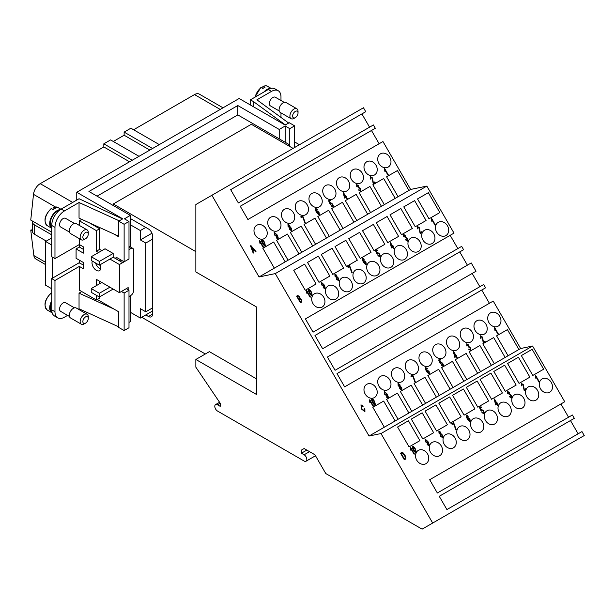 <?xml version="1.0" encoding="UTF-8"?>
<svg xmlns="http://www.w3.org/2000/svg" width="615" height="615" viewBox="0 0 615 615"><rect width="100%" height="100%" fill="white"/><g stroke="black" fill="none" stroke-linecap="round" stroke-linejoin="round"><path stroke-width="0.92" d="M32.434 229.756L30.75 230.079L33.856 255.556A9.571 5.527 120 0 0 35.785 258.946L45.633 264.635M139.013 156.318L110.592 139.912L103.827 143.818L103.827 146.947L40.213 183.67A9.571 5.527 120 0 0 33.502 194.34L30.75 220.078L51.729 232.186M159.316 144.602L130.895 128.197L124.13 132.102L124.13 135.223L113.298 141.473M223.03 107.817L199.298 94.118A9.571 5.527 120 0 0 194.509 94.587L133.601 129.757M51.729 288.758L45.633 285.237L45.633 241.487L51.729 237.967M76.76 200.075L76.76 192.264L239.158 98.5L285.168 125.068L288.666 123.046L285.06 125.006M295.392 147.07L294.647 146.631M294.647 141.942L299.451 144.725M280.978 117.419L280.978 112.868M280.978 100.491L280.978 96.863A13.399 7.734 120 0 0 278.203 90.728A13.399 7.734 120 0 0 271.499 91.389L256.909 99.815L288.666 123.046L289.227 122.723L294.647 125.852L289.773 128.658L289.773 146.478M279.218 110.969L270.369 105.857A4.974 2.875 -60 0 1 269.608 101.875A4.974 2.875 -60 0 1 272.852 97.485A4.974 2.875 -60 0 1 275.343 97.239L284.199 102.351M298.029 112.96L298.029 111.392A5.743 3.313 120 0 0 296.837 108.763L286.013 102.513A5.743 3.313 120 0 0 283.138 102.797A5.743 3.313 120 0 0 279.387 107.863A5.743 3.313 120 0 0 280.271 112.46L291.095 118.71A5.743 3.313 120 0 0 293.97 118.426L295.323 117.642A3.828 2.206 120 0 0 298.029 112.96A3.828 2.206 120 0 0 295.323 111.392A3.828 2.206 120 0 0 292.617 116.081A3.828 2.206 120 0 0 295.323 117.642L293.97 118.426M296.837 108.763A5.743 3.313 120 0 0 293.97 109.047A5.743 3.313 120 0 0 290.219 114.113A5.743 3.313 120 0 0 291.095 118.71M285.06 124.691L253.641 101.706L253.641 106.864M250.39 104.988L250.39 99.83L253.641 101.706M250.39 99.83L268.255 89.521A13.399 7.734 -60 0 1 274.951 88.852L278.203 90.728M268.586 89.329A10.14 5.858 120 0 0 267.171 89.99A10.14 5.858 120 0 0 265.788 90.943M270.562 88.514A10.524 6.081 120 0 0 266.902 89.521A10.524 6.081 120 0 0 263.797 92.089M263.036 86.277C265.503 85.646 267.01 85.669 267.563 86.338A10.524 6.081 120 0 0 263.381 86.331L265.004 87.269A10.524 6.081 120 0 0 263.927 87.799A10.524 6.081 120 0 0 262.843 88.514L262.843 86.646L263.381 86.331L262.843 86.646M262.843 88.514L261.214 87.576L260.675 87.899M118.718 236.214L79.043 218.133L79.043 202.512L119.279 220.846L122.124 219.201M122.124 218.763L79.066 198.745L61.2 209.062A13.399 7.734 120 0 0 51.729 225.467L51.729 256.724L54.973 258.592L54.973 227.342A13.399 7.734 -60 0 1 64.444 210.937L79.043 202.512M76.76 192.264L122.777 218.825L118.718 221.169L118.718 236.798L113.929 234.031M32.434 221.877L32.434 231.248A7.657 4.42 0 0 0 34.678 234.377L34.678 224.998A7.657 4.42 180 0 1 32.434 221.877A7.657 4.42 180 0 1 32.549 221.116M34.678 224.998L51.729 234.845M46.31 241.095L34.678 234.377M128.158 259.469L122.639 262.674L113.168 257.193L99.361 265.173L91.243 260.483L91.243 256.739L99.361 261.421L99.361 265.173M128.158 289.757L128.158 287.582L119.395 292.663L109.916 287.174L99.361 293.27L99.361 297.022L91.243 292.333L91.243 288.581L99.361 293.27M96.386 295.3L96.386 300.005L99.63 298.129L99.63 296.868M99.63 283.738L99.63 281.255M83.394 265.004L79.066 262.813L51.729 278.595L51.729 309.852A13.399 7.734 120 0 0 54.504 315.987L57.749 317.863A13.399 7.734 -60 0 1 54.973 311.728L54.973 280.471L79.335 266.41L83.394 268.755L83.394 262.505L76.083 258.285L76.083 248.906L83.394 253.126L83.394 246.876L79.335 244.532L79.335 238.658M83.394 249.375L79.335 247.03L76.083 248.906M101.813 250.636L99.63 249.375L99.63 228.749L89.529 222.914M91.243 256.739L105.05 248.768L113.168 253.457L113.168 257.193M95.563 262.982A6.204 3.582 -120 0 0 100.652 268.955M100.091 264.75A6.204 3.582 60 0 1 100.768 267.848A6.204 3.582 60 0 1 99.484 270.685A6.204 3.582 60 0 1 94.71 269.024A6.204 3.582 60 0 1 92.004 262.782A6.204 3.582 60 0 1 92.304 261.098M113.168 253.457L99.361 261.421M109.916 259.061L119.395 264.535L119.395 292.663M113.152 289.058L99.361 297.022M91.243 288.581L101.798 282.493L109.916 287.174M122.639 262.659L119.395 264.535M99.63 249.375L96.386 251.251L98.561 252.511M101.783 282.5L96.386 279.379L96.386 285.614M120.894 259.93L119.402 260.791M128.996 296.492L130.864 295.415A3.828 2.206 120 0 0 133.57 290.726L133.57 250.097A3.828 2.206 120 0 0 132.779 248.345A3.828 2.206 120 0 0 130.864 248.529L128.996 249.613M128.996 246.3A3.828 2.206 -60 0 1 129.534 246.469L132.779 248.345M130.349 295.707L130.349 321.653L128.996 322.429M130.349 246.938L130.349 224.767L140.366 230.548L145.778 227.419L130.349 218.517M116.004 258.83L116.004 257.108L124.13 261.798L128.996 258.984L128.996 221.485L124.399 218.825L130.349 215.388L130.349 224.767M79.335 225.398L79.335 220.777L96.386 230.625L96.386 251.251M96.386 300.005L79.335 290.165L79.335 266.41M78.313 309.191L79.043 308.768L79.043 293.147L81.772 291.572M67.589 315.38L64.444 317.194A13.399 7.734 -60 0 1 57.749 317.863M69.457 316.456L60.608 311.351A4.974 2.875 -60 0 1 59.84 307.362A4.974 2.875 -60 0 1 63.091 302.972A4.974 2.875 -60 0 1 65.582 302.726L74.438 307.838M88.268 318.447L88.268 316.886A5.743 3.313 120 0 0 87.076 314.257L76.252 308.007A5.743 3.313 120 0 0 73.377 308.292A5.743 3.313 120 0 0 69.626 313.35A5.743 3.313 120 0 0 70.51 317.947L81.334 324.197A5.743 3.313 120 0 0 84.209 323.913L85.562 323.136A3.828 2.206 120 0 0 88.268 318.447A3.828 2.206 120 0 0 85.562 316.886A3.828 2.206 120 0 0 82.856 321.568A3.828 2.206 120 0 0 85.562 323.136L84.209 323.913M87.076 314.257A5.743 3.313 120 0 0 84.209 314.542A5.743 3.313 120 0 0 80.457 319.6A5.743 3.313 120 0 0 81.334 324.197M79.043 293.147L113.929 309.045L118.718 311.805L118.718 327.434L124.13 330.555L124.13 293.055L121.424 291.487M79.043 308.768L118.718 326.849M97.331 299.459L113.929 309.045M99.63 228.749L96.386 230.625M79.335 220.777L81.764 219.378M79.335 244.532L54.973 258.592M51.729 227.704A10.14 5.858 -60 0 1 50.976 219.432A10.14 5.858 -60 0 1 57.41 211.091A10.14 5.858 -60 0 1 59.455 210.253M51.729 228.242A10.524 6.081 -60 0 1 50.307 219.763A10.524 6.081 -60 0 1 57.141 210.622A10.524 6.081 -60 0 1 60.324 209.607M53.082 209.623L53.082 207.755L53.62 207.432L55.242 208.37A10.524 6.081 120 0 0 54.158 208.9A10.524 6.081 120 0 0 53.082 209.623L51.452 208.685L50.914 209M53.082 207.755L53.62 207.432A10.524 6.081 -60 0 1 57.802 207.447L60.9 209.238M69.457 232.078L60.608 226.966A4.974 2.875 -60 0 1 59.84 222.976A4.974 2.875 -60 0 1 63.091 218.594A4.974 2.875 -60 0 1 65.582 218.348L74.438 223.46M85.562 238.751L84.209 239.535A5.743 3.313 -60 0 1 81.334 239.819L70.51 233.562A5.743 3.313 -60 0 1 69.626 228.964A5.743 3.313 -60 0 1 73.377 223.906A5.743 3.313 -60 0 1 76.252 223.622L87.076 229.872A5.743 3.313 -60 0 1 88.268 232.501L88.268 234.061A3.828 2.206 -60 0 1 85.562 238.751L85.562 238.751A3.828 2.206 -60 0 1 82.856 237.19A3.828 2.206 -60 0 1 85.562 232.501A3.828 2.206 -60 0 1 88.268 234.061M81.334 239.819A5.743 3.313 -60 0 1 80.457 235.214A5.743 3.313 -60 0 1 84.209 230.156A5.743 3.313 -60 0 1 87.076 229.872M51.729 301.988A10.14 5.858 120 0 0 52.006 312.32M51.729 300.827A10.524 6.081 120 0 0 51.875 312.72A10.524 6.081 120 0 0 52.16 312.866M51.729 293.224L50.914 293.386M51.729 278.595L54.973 280.471M126.283 288.666L128.996 290.242L124.13 293.055M124.13 261.798L124.13 224.298L128.996 221.485M118.718 221.169L124.13 224.298M79.466 263.051L79.466 260.237M79.466 247.107L79.466 244.609M124.13 330.555L128.996 327.741L128.996 290.242M130.349 215.388L88.944 191.48L237.805 105.534L279.218 129.442L285.168 126.006L289.773 128.658M237.805 105.534L237.805 114.913L289.227 144.602L289.227 146.162M287.874 145.378L289.227 144.602M237.805 114.913L97.062 196.17M429.685 479.731L564.739 401.749L532.575 346.037L381.008 433.544L432.683 523.05L584.25 435.543L581.967 431.584L446.905 509.566L439.248 496.305L574.31 418.323L572.396 415.01L437.342 492.984L429.685 479.731L560.911 403.963L568.56 417.224M439.248 496.305L570.474 420.537L578.131 433.798M293.094 148.392L251.335 124.284L113.298 203.98L195.854 251.643M532.575 346.037L520.628 348.521L493.238 301.073L344.646 386.858L336.989 373.597L485.581 287.812L483.667 284.499L335.075 370.284L327.418 357.023L476.01 271.238L471.228 262.951L322.637 348.736L314.98 335.483L463.572 249.69L461.657 246.377L313.066 332.161L305.409 318.908L454.001 233.116L426.848 186.084L410.628 189.451L382.961 141.535L247.907 219.509L240.25 206.248L375.311 128.274L373.397 124.96L238.336 202.935L230.679 189.674L365.74 111.699L363.465 107.763L211.898 195.27L259.061 276.958L275.282 273.598L369.062 436.027L381.008 433.544M230.679 189.674L361.904 113.913L369.561 127.174M240.25 206.248L371.475 130.488L379.132 143.749M305.409 318.908L450.172 235.33L457.829 248.583M314.98 335.483L459.743 251.904L467.4 265.157M327.418 357.023L472.182 273.444L479.838 286.705M336.989 373.597L481.753 290.019L489.409 303.28M408.414 420.76L419.899 440.648L409.067 446.897L397.59 427.01L408.414 420.76L397.59 427.01M422.159 412.819L433.644 432.714L422.82 438.964L411.335 419.076L422.159 412.819L411.335 419.076M430.477 452.225A7.657 6.25 -120 0 1 432.061 442.469A7.657 6.25 -120 0 1 441.301 445.967A7.657 6.25 -120 0 1 439.717 455.723A7.657 6.25 -120 0 1 430.477 452.225M435.912 404.885L447.397 424.773L436.565 431.023L425.088 411.135L435.912 404.885L425.088 411.135M444.222 444.284A7.657 6.25 -120 0 1 445.806 434.528A7.657 6.25 -120 0 1 455.054 438.034A7.657 6.25 -120 0 1 453.463 447.789A7.657 6.25 -120 0 1 444.222 444.284M449.665 396.944L461.142 416.832L450.318 423.089L438.833 403.194L449.665 396.944L438.833 403.194M457.975 436.343A7.657 6.25 -120 0 1 459.559 426.587A7.657 6.25 -120 0 1 468.799 430.093A7.657 6.25 -120 0 1 467.216 439.848A7.657 6.25 -120 0 1 457.975 436.343M463.41 389.011L474.895 408.898L464.071 415.148L452.586 395.26L463.41 389.011L452.586 395.26M471.72 428.409A7.657 6.25 -120 0 1 473.312 418.654A7.657 6.25 -120 0 1 482.552 422.159A7.657 6.25 -120 0 1 480.961 431.915A7.657 6.25 -120 0 1 471.72 428.409M477.163 381.069L488.641 400.957L477.817 407.207L466.331 387.319L477.163 381.069L466.331 387.319M485.473 420.468A7.657 6.25 -120 0 1 487.057 410.712A7.657 6.25 -120 0 1 496.297 414.218A7.657 6.25 -120 0 1 494.714 423.973A7.657 6.25 -120 0 1 485.473 420.468M490.908 373.128L502.394 393.023L491.57 399.273L480.084 379.378L490.908 373.128L480.084 379.378M499.219 412.534A7.657 6.25 -120 0 1 500.81 402.779A7.657 6.25 -120 0 1 510.05 406.277A7.657 6.25 -120 0 1 508.467 416.032A7.657 6.25 -120 0 1 499.219 412.534M504.661 365.195L516.146 385.082L505.315 391.332L493.83 371.445L504.661 365.195L493.83 371.445M512.971 404.593A7.657 6.25 -120 0 1 514.555 394.838A7.657 6.25 -120 0 1 523.796 398.343A7.657 6.25 -120 0 1 522.212 408.099A7.657 6.25 -120 0 1 512.971 404.593M518.407 357.254L529.892 377.141L519.068 383.391L507.583 363.503L518.407 357.254L507.583 363.503M526.094 389.387A7.657 6.25 -120 0 1 528.308 386.897A7.657 6.25 -120 0 1 537.548 390.402A7.657 6.25 -120 0 1 535.965 400.157A7.657 6.25 -120 0 1 526.724 396.652A7.657 6.25 -120 0 1 526.01 389.587L524.18 390.64L522.981 384.89L521.751 384.068L521.951 385.72L521.512 385.859L521.382 383.383L523.38 384.683L524.257 389.556L525.694 388.718L526.163 389.495L524.195 390.633L522.988 384.882L521.766 384.06M532.16 349.32L543.645 369.208L532.813 375.457L521.336 355.57L532.16 349.32L521.336 355.57M540.47 388.718A7.657 6.25 -120 0 1 542.053 378.963A7.657 6.25 -120 0 1 551.294 382.469A7.657 6.25 -120 0 1 549.71 392.224A7.657 6.25 -120 0 1 540.47 388.718M405.408 459.182L404.339 459.797L400.511 453.17L402.133 452.363L402.84 452.586L404.87 455.023C405.946 457.229 406.131 458.613 405.423 459.174L404.355 459.789L400.526 453.163M414.095 454.201L411.112 449.042L410.951 450.411L410.482 449.627L410.628 447.328L414.472 453.985L414.095 454.201L411.112 449.012M442.777 437.788L440.624 436.319L440.225 434.313L439.01 433.221L438.864 431.023L440.74 432.245L441.07 433.829L442.608 435.212L442.785 437.78L440.64 436.312L440.24 434.305L438.995 433.221L438.864 431.023M467.93 416.532L467.377 415.917L466.639 416.171L467.623 418.738L467.838 417.439L469.952 419.084L470.329 421.882L467.431 419.269L466.132 416.293L466.462 415.094L468.253 416.263L466.816 415.771L466.639 416.171M467.608 418.746L467.838 417.439M498.25 405.577L497.889 405.785L496.974 404.201L495.682 404.947L494.437 398.943L496.92 403.232L497.304 403.01L497.75 403.755L497.351 403.986L498.265 405.569L497.904 405.777L496.989 404.193L495.698 404.939L494.137 399.112M497.735 403.763L497.351 403.986M538.994 382.092L536.011 376.895L535.834 378.31L535.527 375.219L539.37 381.877L538.994 382.092L536.011 376.934M511.103 397.444L510.919 395.706L509.028 394.246L509.059 392.77L507.975 392.009L508.136 393.515L507.683 393.585L507.567 391.355L509.443 392.562L509.812 394.146L511.311 395.46L511.503 398.105L509.466 396.79L509.781 396.467L511.119 397.436L510.927 395.699L509.02 394.253M509.097 394.223L509.051 392.777L507.967 392.016M508.136 393.515L507.675 393.592L507.567 391.355M483.567 413.203L483.259 411.212L481.76 410.074L481.176 411.135L479.5 407.568L480.984 406.707L481.437 407.484L480.246 408.168L481.122 410.036L481.445 409.298L483.605 410.912L484.266 412.611L483.936 413.872L481.922 412.573L482.26 412.281L483.567 413.203L483.244 411.22L481.745 410.082M481.107 410.044L481.43 409.306M456.238 429.724L455.861 429.939L453.57 423.574L452.117 424.419L451.664 423.635L453.601 422.513L456.245 429.716L455.876 429.931L453.586 423.566L452.133 424.412L451.679 423.627M428.563 445.106L427.771 442.139L427.579 443.415L425.442 441.762L425.088 438.979L427.963 441.593C429.062 443.753 429.393 445.145 428.955 445.767L427.164 444.599L428.578 445.099L427.786 442.131M428.939 445.775L427.156 444.607L427.479 444.33M416.586 452.025A7.657 6.25 -120 0 1 418.308 450.403A7.657 6.25 -120 0 1 427.548 453.908A7.657 6.25 -120 0 1 425.964 463.664A7.657 6.25 -120 0 1 416.724 460.158A7.657 6.25 -120 0 1 416.024 453.071L413.503 450.18L412.534 446.229C413.219 446.129 414.195 447.067 415.456 449.058L416.44 452.994L416.017 453.071M416.44 452.994L415.371 452.702L413.518 450.172C412.465 448.151 412.135 446.836 412.534 446.229L412.519 446.236M413.895 449.957L412.919 446.905L415.079 449.273L416.055 452.325L413.895 449.957M412.788 447.612L412.919 446.905M416.04 452.332L415.063 449.281L412.903 446.913M427.571 443.423L425.449 441.755L425.088 438.979M426.971 440.817L427.256 442.646L425.841 441.562L425.526 439.625L426.971 440.817L425.511 439.633M427.256 442.646L426.964 440.824M479.5 407.568L481.176 411.135M481.591 411.035L481.191 411.127M482.26 412.281L481.929 412.565L483.936 413.872M481.437 407.484L480.246 408.168M511.496 398.113L509.481 396.783L509.781 396.467M535.381 377.518L535.288 375.358M535.85 378.302L535.388 377.51M521.943 385.728L521.528 385.851L521.374 383.391M524.257 389.556L525.71 388.711M496.92 403.232L497.32 403.002M495.621 403.986L496.543 403.455L495.621 403.986L494.829 400.45L496.551 403.448L494.837 400.503M470.314 421.89L467.438 419.261L466.147 416.286L466.447 415.102M468.415 419.976L468.176 418.2L469.606 419.345L469.937 421.221L468.415 419.976M469.921 421.229L469.591 419.353L468.161 418.208M439.371 432.968L439.264 431.684L440.363 432.46L440.471 433.76L439.371 432.968M441.017 436.104L440.84 434.428L442.239 435.435L442.408 437.111L441.017 436.104M440.455 433.76L440.348 432.468L439.264 431.684M442.408 437.111L442.223 435.443L440.84 434.428M410.482 449.627L410.39 447.466M410.935 450.418L410.489 449.619M404.293 458.782L401.364 453.716L402.579 453.201L404.455 455.238L405.385 457.529L404.293 458.782L405.37 457.537L404.447 455.246L402.571 453.209L401.364 453.716M426.848 186.084L275.282 273.598M384.321 427.21L372.844 407.322L383.668 401.072L395.153 420.96L369.062 436.027M398.074 419.276L386.589 399.381L397.413 393.131L408.898 413.026L395.153 420.96M411.819 411.335L400.342 391.447L411.166 385.198L422.651 405.085L408.898 413.026M425.572 403.394L414.087 383.506L424.919 377.256L436.396 397.144L422.651 405.085M439.325 395.46L427.84 375.573L438.664 369.315L450.149 389.21L436.396 397.144M453.071 387.519L441.585 367.632L452.417 361.382L463.895 381.269L450.149 389.21M466.823 379.586L455.338 359.69L466.162 353.44L477.647 373.328L463.895 381.269M480.569 371.644L469.091 351.757L479.915 345.507L491.4 365.395L477.647 373.328M494.322 363.703L482.837 343.816L493.661 337.566L505.146 357.453L491.4 365.395M508.067 355.77L496.589 335.875L507.413 329.625L518.899 349.52L505.146 357.453M520.628 348.521L518.899 349.52M304.602 264.127L316.087 284.015L305.255 290.265L293.77 270.377L304.602 264.127L293.77 270.377M365.187 394.061A7.657 6.25 -120 0 1 366.771 384.306A7.657 6.25 -120 0 1 376.011 387.811A7.657 6.25 -120 0 1 374.427 397.567A7.657 6.25 -120 0 1 365.187 394.061M378.932 386.128A7.657 6.25 -120 0 1 380.524 376.372A7.657 6.25 -120 0 1 389.764 379.87A7.657 6.25 -120 0 1 388.173 389.626A7.657 6.25 -120 0 1 378.932 386.128M326.665 295.584A7.657 6.25 -120 0 1 328.249 285.829A7.657 6.25 -120 0 1 337.489 289.334A7.657 6.25 -120 0 1 335.905 299.09A7.657 6.25 -120 0 1 326.665 295.584M318.347 256.186L329.832 276.074L319.008 282.323L307.523 262.436L318.347 256.186L307.523 262.436M392.685 378.187A7.657 6.25 -120 0 1 394.269 368.431A7.657 6.25 -120 0 1 403.509 371.937A7.657 6.25 -120 0 1 401.926 381.692A7.657 6.25 -120 0 1 392.685 378.187M340.41 287.643A7.657 6.25 -120 0 1 341.994 277.888A7.657 6.25 -120 0 1 351.234 281.393A7.657 6.25 -120 0 1 349.651 291.149A7.657 6.25 -120 0 1 340.41 287.643M332.1 248.245L343.585 268.14L332.753 274.39L321.276 254.495L332.1 248.245L321.276 254.495M406.43 370.245A7.657 6.25 -120 0 1 408.022 360.49A7.657 6.25 -120 0 1 417.262 363.995A7.657 6.25 -120 0 1 415.679 373.751A7.657 6.25 -120 0 1 406.43 370.245M354.163 279.71A7.657 6.25 -120 0 1 355.747 269.954A7.657 6.25 -120 0 1 364.987 273.46A7.657 6.25 -120 0 1 363.404 283.215A7.657 6.25 -120 0 1 354.163 279.71M345.845 240.311L357.33 260.199L346.506 266.449L335.021 246.561L345.845 240.311L335.021 246.561M420.183 362.312A7.657 6.25 -120 0 1 421.767 352.556A7.657 6.25 -120 0 1 431.007 356.062A7.657 6.25 -120 0 1 429.424 365.817A7.657 6.25 -120 0 1 420.183 362.312M367.908 271.769A7.657 6.25 -120 0 1 369.492 262.013A7.657 6.25 -120 0 1 378.74 265.519A7.657 6.25 -120 0 1 377.149 275.274A7.657 6.25 -120 0 1 367.908 271.769M359.598 232.37L371.083 252.258L360.252 258.508L348.774 238.62L359.598 232.37L348.774 238.62M433.936 354.371A7.657 6.25 -120 0 1 435.52 344.615A7.657 6.25 -120 0 1 444.76 348.121A7.657 6.25 -120 0 1 443.177 357.876A7.657 6.25 -120 0 1 433.936 354.371M381.661 263.835A7.657 6.25 -120 0 1 383.245 254.08A7.657 6.25 -120 0 1 392.485 257.585A7.657 6.25 -120 0 1 390.902 267.333A7.657 6.25 -120 0 1 381.661 263.835M373.351 224.429L384.829 244.324L374.005 250.574L362.519 230.686L373.351 224.429L362.519 230.686M447.682 346.43A7.657 6.25 -120 0 1 449.265 336.682A7.657 6.25 -120 0 1 458.506 340.18A7.657 6.25 -120 0 1 456.922 349.935A7.657 6.25 -120 0 1 447.682 346.43M395.407 255.894A7.657 6.25 -120 0 1 396.998 246.138A7.657 6.25 -120 0 1 406.238 249.644A7.657 6.25 -120 0 1 404.647 259.399A7.657 6.25 -120 0 1 395.407 255.894M387.096 216.495L398.582 236.383L387.757 242.633L376.272 222.745L387.096 216.495L376.272 222.745M461.435 338.496A7.657 6.25 -120 0 1 463.018 328.741A7.657 6.25 -120 0 1 472.259 332.246A7.657 6.25 -120 0 1 470.675 342.002A7.657 6.25 -120 0 1 461.435 338.496M409.16 247.953A7.657 6.25 -120 0 1 410.743 238.197A7.657 6.25 -120 0 1 419.984 241.703A7.657 6.25 -120 0 1 418.4 251.458A7.657 6.25 -120 0 1 409.16 247.953M400.849 208.554L412.327 228.442L401.503 234.699L390.018 214.804L400.849 208.554L390.018 214.804M475.18 330.555A7.657 6.25 -120 0 1 476.763 320.799A7.657 6.25 -120 0 1 486.011 324.305A7.657 6.25 -120 0 1 484.42 334.06A7.657 6.25 -120 0 1 475.18 330.555M422.905 240.019A7.657 6.25 -120 0 1 424.496 230.264A7.657 6.25 -120 0 1 433.736 233.769A7.657 6.25 -120 0 1 432.153 243.525A7.657 6.25 -120 0 1 422.905 240.019M414.595 200.621L426.08 220.508L415.256 226.758L403.771 206.871L414.595 200.621L403.771 206.871M488.933 322.621A7.657 6.25 -120 0 1 490.516 312.866A7.657 6.25 -120 0 1 499.757 316.371A7.657 6.25 -120 0 1 498.173 326.127A7.657 6.25 -120 0 1 488.933 322.621M436.658 232.078A7.657 6.25 -120 0 1 438.241 222.322A7.657 6.25 -120 0 1 447.482 225.828A7.657 6.25 -120 0 1 445.898 235.583A7.657 6.25 -120 0 1 436.658 232.078M428.348 192.679L439.833 212.567L429.001 218.817L417.516 198.929L428.348 192.679L417.516 198.929M435.351 224.913L434.99 225.121L432.014 219.97M431.83 221.339L431.522 218.248L435.366 224.906L435.005 225.113L432.014 219.924L431.845 221.331L431.292 218.379M407.122 240.465L406.915 238.735L405.016 237.282L405.062 235.799L403.978 235.038L404.132 236.544L403.671 236.621L403.586 234.377L405.446 235.591L405.815 237.175L407.307 238.489L407.507 241.134L405.485 239.812L405.785 239.496L407.122 240.465L406.93 238.728L405.031 237.275M405.093 237.252L405.047 235.806L403.978 235.038M407.491 241.142L405.47 239.819L405.785 239.496M377.418 250.52L376.249 251.197L377.118 253.065L377.441 252.327L379.601 253.941L380.27 255.64L379.932 256.909L377.918 255.609L378.256 255.317L379.57 256.232L379.24 254.256L377.741 253.111M379.57 256.232L379.255 254.241L377.756 253.103L377.172 254.172L375.496 250.597L376.987 249.736L377.433 250.513L376.249 251.197M377.103 253.08L377.425 252.342M352.234 272.752L351.857 272.968L349.566 266.61L348.113 267.448L347.66 266.664L349.604 265.542L352.249 272.745L351.872 272.96L349.589 266.595L348.128 267.44L347.683 266.656M324.559 288.135L323.79 285.16L323.582 286.444L321.437 284.791L321.091 282.008L323.959 284.622C325.066 286.782 325.397 288.174 324.951 288.796L323.152 287.643L324.574 288.127L323.767 285.168M323.567 286.452L321.453 284.783L321.076 282.016M310.091 297.23L307.116 292.04L306.931 293.447L306.624 290.357L310.467 297.014L310.091 297.23L307.116 292.087M364.903 411.704L361.497 409.037L360.959 404.839L363.257 406.092L362.988 406.523L361.397 405.593L361.92 408.791L364.457 410.966L364.349 408.775L364.872 408.767L364.926 411.696L361.52 409.029L360.967 404.839M362.988 406.523L361.397 405.593M364.457 410.966L364.334 408.783M373.243 406.623L370.268 401.426L370.084 402.84L369.784 399.75L373.628 406.4L373.243 406.623L370.276 401.472M369.63 402.049L369.546 399.881M398.151 385.651L398.02 383.445L399.896 384.667L400.227 386.251L401.764 387.627L401.949 390.202L399.781 388.742L399.381 386.735L398.151 385.651L398.036 383.437M427.071 368.962L426.526 368.339L425.795 368.593L426.779 371.16L426.995 369.861L429.109 371.498L429.485 374.304L426.602 371.683L425.303 368.708L425.618 367.516L427.41 368.677L425.98 368.193L425.795 368.593M429.47 374.312L426.579 371.691L425.288 368.716L425.603 367.524M456.891 356.185L456.507 356.4L457.422 357.992L457.045 358.207L456.122 356.623L454.831 357.369L454.4 356.623L453.593 351.357L456.076 355.654L456.461 355.432M485.304 341.925L483.336 343.062L482.129 337.312L480.907 336.49M481.115 338.142L480.669 338.281L480.546 335.798L482.537 337.105L483.413 341.978L484.851 341.148L485.32 341.917L483.352 343.055L482.152 337.297L480.922 336.474L481.115 338.142L480.684 338.273L480.546 335.798M498.504 334.306L498.142 334.514L495.175 329.363M494.983 330.732L494.683 327.641L498.527 334.291L498.165 334.506L495.167 329.317L495.006 330.724L494.445 327.772M470.275 349.858L470.068 348.128L468.169 346.675L468.223 345.184L467.139 344.431L467.292 345.938L466.823 346.014L466.724 343.777L468.607 344.984L468.976 346.568L470.467 347.875L470.667 350.527L468.638 349.205L468.945 348.889L470.275 349.858L470.091 348.121L468.192 346.668M468.253 346.645L468.2 345.2L467.139 344.431M470.644 350.535L468.622 349.212L468.945 348.889M440.571 359.913L439.41 360.59L440.279 362.458L440.601 361.72L442.762 363.334L443.423 365.033L443.092 366.294L441.07 364.995L441.416 364.703L442.723 365.618L442.4 363.65L440.894 362.504M442.708 365.633L442.416 363.634L440.917 362.496L440.332 363.557L438.649 359.99L440.14 359.129L440.594 359.906L439.41 360.59M440.263 362.466L440.578 361.728M415.386 382.146L415.01 382.361L412.727 375.996L411.274 376.841L410.82 376.057L412.757 374.935L415.409 382.13L415.033 382.353L412.742 375.988L411.289 376.834L410.835 376.049M387.719 397.528L386.943 394.553L386.72 395.845L384.59 394.184L384.252 391.394L387.119 394.015C388.219 396.175 388.549 397.567 388.111 398.189L386.305 397.036L387.734 397.521L386.927 394.561M386.72 395.845L384.606 394.177L384.229 391.409M375.581 405.423L374.504 405.131L372.659 402.602L371.683 398.651C372.375 398.551 373.351 399.489 374.612 401.472L375.596 405.416L374.527 405.124L372.675 402.594C371.621 400.573 371.291 399.258 371.691 398.651L371.691 398.651M301.565 302.119L300.428 302.772L296.607 296.146L297.737 295.492L299.697 296.622L300.089 298.267L301.581 299.551L301.581 302.111L300.451 302.764L296.622 296.13M334.99 276.258L334.868 274.052L336.736 275.274L337.066 276.858L338.611 278.241L338.788 280.809L336.62 279.356L336.221 277.35L334.99 276.258L334.875 274.044M363.911 259.576L363.373 258.953L362.635 259.199L363.626 261.767L363.834 260.468L365.948 262.113L366.332 264.911L363.442 262.29L362.127 259.322L362.458 258.123L364.257 259.284L362.819 258.8L362.635 259.199M366.309 264.919L363.427 262.298L362.15 259.315L362.443 258.131M393.731 246.792L393.346 247.015L394.269 248.598L393.884 248.821L392.97 247.23L391.678 247.976L391.248 247.23L390.125 242.149L392.916 246.261L393.3 246.046M422.144 232.539L420.176 233.669L418.976 227.919L417.746 227.096M417.954 228.749L417.508 228.895L417.377 226.412L419.376 227.711L420.253 232.585L421.69 231.755L422.167 232.524L420.191 233.662L418.992 227.911L417.77 227.089L417.954 228.749L417.531 228.88L417.385 226.412M312.612 295.631A7.657 6.25 -120 0 1 314.496 293.77A7.657 6.25 -120 0 1 323.736 297.276A7.657 6.25 -120 0 1 322.152 307.031A7.657 6.25 -120 0 1 312.912 303.526A7.657 6.25 -120 0 1 312.382 296.053L311.351 295.738L309.499 293.209L308.522 289.265M420.253 232.585L421.713 231.74M392.916 246.261L393.316 246.031L393.746 246.784L393.346 247.015M394.269 248.598L393.9 248.806L392.985 247.222L391.694 247.968L390.141 242.141M392.555 246.477L391.624 247.015L390.825 243.479L392.555 246.477M391.624 247.015L392.539 246.484L390.84 243.548M363.626 261.767L363.819 260.476M364.418 263.005L364.18 261.229L365.602 262.374L365.933 264.25L364.418 263.005M365.917 264.258L365.587 262.39L364.157 261.237M338.773 280.817L336.636 279.341L336.236 277.334L335.014 276.243M335.367 275.997L335.267 274.713L336.359 275.489L336.474 276.781L335.367 275.997M337.02 279.133L336.843 277.457L338.242 278.464L338.411 280.14L337.02 279.133M336.474 276.781L336.344 275.497L335.267 274.713M338.388 280.148L338.219 278.472L336.828 277.473M308.53 289.258C309.222 289.158 310.191 290.096 311.451 292.087L312.435 296.023L311.367 295.73L309.514 293.201C308.461 291.179 308.138 289.865 308.53 289.258L308.53 289.258M312.589 295.669L312.382 296.053M309.891 292.986L308.914 289.934L311.075 292.302L312.051 295.354L309.891 292.986M308.784 290.641L308.914 289.934M312.036 295.369L311.059 292.31L308.899 289.942M298.621 298.69L297.468 296.691L298.06 296.345L299.367 296.945L299.59 298.029L298.621 298.69L299.244 298.329M300.389 301.75L299.075 299.474L299.759 299.082L301.173 299.774L301.381 301.142L300.389 301.75L301.358 301.15L301.158 299.789L299.743 299.09L299.075 299.474M299.574 298.037L299.351 296.953L298.044 296.361L297.468 296.691M373.051 402.379L372.075 399.32L374.235 401.695L375.212 404.747L373.051 402.379M371.944 400.027L372.075 399.32L374.235 401.695L375.212 404.747M388.096 398.197L386.328 397.021L386.635 396.752M386.135 393.239L386.42 395.061L384.998 393.984L384.683 392.039L386.135 393.239L384.667 392.055M386.397 395.076L386.112 393.254M440.747 363.45L440.348 363.55L438.672 359.975M441.416 364.703L441.086 364.987L443.092 366.294M467.269 345.953L466.846 345.999L466.739 343.77M483.413 341.978L484.866 341.133M456.076 355.654L456.476 355.424L456.907 356.17L456.507 356.4M454.831 357.369L453.301 351.534M457.422 357.992L457.06 358.199L456.146 356.615L454.854 357.361M455.715 355.862L454.777 356.4L453.985 352.872L455.715 355.862M454.777 356.4L455.692 355.877L454.001 352.941M426.779 371.16L426.979 369.869M427.571 372.398L427.333 370.622L428.763 371.768L429.093 373.636L427.571 372.398M429.078 373.651L428.747 371.775L427.317 370.63M401.926 390.21L399.796 388.734L399.396 386.727L398.166 385.636M398.528 385.39L398.428 384.098L399.519 384.882L399.627 386.174L398.528 385.39M400.173 388.519L400.004 386.85L401.395 387.857L401.564 389.533L400.173 388.519M399.627 386.174L399.496 384.89L398.405 384.114M401.549 389.541L401.38 387.865L399.981 386.858M370.107 402.833L369.653 402.041M306.478 292.663L306.393 290.495M306.947 293.44L306.493 292.648M324.935 288.812L323.167 287.628L323.475 287.359M322.975 283.846L323.259 285.675L321.845 284.591L321.522 282.654L322.975 283.846L321.507 282.662M323.244 285.683L322.96 283.861M377.172 254.172L375.511 250.589M377.595 254.064L377.187 254.156M378.256 255.317L377.933 255.594L379.932 256.909M404.116 236.56L403.686 236.614L403.586 234.377M274.321 268.148L262.851 248.275L273.675 242.026L285.206 261.882L259.061 276.958M288.074 260.207L276.596 240.334L287.428 234.084L298.959 253.949L285.152 261.898M301.827 252.273L290.349 232.393L301.173 226.143L312.704 246.008L298.898 253.957M315.572 244.332L304.102 224.46L314.926 218.21L326.457 238.067L312.651 246.015M329.325 236.391L317.847 216.518L328.671 210.268L340.203 230.133L326.396 238.082M343.07 228.457L331.6 208.585L342.424 202.327L353.956 222.192L340.149 230.141M356.823 220.516L345.346 200.644L356.177 194.394L367.701 214.258L353.902 222.207M370.568 212.582L359.099 192.703L369.923 186.453L381.454 206.317L367.647 214.266M384.321 204.641L372.844 184.769L383.675 178.519L395.207 198.376L381.4 206.325M398.066 196.7L386.597 176.828L397.421 170.578L408.952 190.442L395.145 198.391M410.628 189.451L408.898 190.45M255.194 235.015A7.657 6.25 -120 0 1 256.778 225.259A7.657 6.25 -120 0 1 266.018 228.765A7.657 6.25 -120 0 1 264.435 238.52A7.657 6.25 -120 0 1 255.194 235.015M268.947 227.073A7.657 6.25 -120 0 1 270.531 217.318A7.657 6.25 -120 0 1 279.771 220.823A7.657 6.25 -120 0 1 278.188 230.579A7.657 6.25 -120 0 1 268.947 227.073M282.692 219.14A7.657 6.25 -120 0 1 284.276 209.384A7.657 6.25 -120 0 1 293.516 212.882A7.657 6.25 -120 0 1 291.933 222.638A7.657 6.25 -120 0 1 282.692 219.14M296.445 211.199A7.657 6.25 -120 0 1 298.029 201.443A7.657 6.25 -120 0 1 307.269 204.949A7.657 6.25 -120 0 1 305.686 214.704A7.657 6.25 -120 0 1 296.445 211.199M310.191 203.257A7.657 6.25 -120 0 1 311.782 193.502A7.657 6.25 -120 0 1 321.022 197.008A7.657 6.25 -120 0 1 319.431 206.763A7.657 6.25 -120 0 1 310.191 203.257M323.944 195.324A7.657 6.25 -120 0 1 325.527 185.569A7.657 6.25 -120 0 1 334.768 189.074A7.657 6.25 -120 0 1 333.184 198.829A7.657 6.25 -120 0 1 323.944 195.324M337.689 187.383A7.657 6.25 -120 0 1 339.28 177.627A7.657 6.25 -120 0 1 348.521 181.133A7.657 6.25 -120 0 1 346.929 190.888A7.657 6.25 -120 0 1 337.689 187.383M351.442 179.442A7.657 6.25 -120 0 1 353.025 169.694A7.657 6.25 -120 0 1 362.266 173.192A7.657 6.25 -120 0 1 360.682 182.947A7.657 6.25 -120 0 1 351.442 179.442M365.195 171.508A7.657 6.25 -120 0 1 366.778 161.753A7.657 6.25 -120 0 1 376.019 165.258A7.657 6.25 -120 0 1 374.435 175.014A7.657 6.25 -120 0 1 365.195 171.508M378.94 163.567A7.657 6.25 -120 0 1 380.524 153.812A7.657 6.25 -120 0 1 389.764 157.317A7.657 6.25 -120 0 1 388.18 167.072A7.657 6.25 -120 0 1 378.94 163.567M255.971 251.535L255.525 251.796L254.026 249.99L252.788 250.697L253.626 252.896L253.203 253.134L250.505 245.854L250.943 245.6L255.986 251.527L255.54 251.789L254.033 249.982L252.788 250.697M253.611 252.903L253.196 253.142L250.52 245.846M263.543 247.199L263.182 247.407L260.183 242.225L260.007 243.632L259.699 240.542L263.543 247.199L263.166 247.415L260.183 242.264M288.066 226.443L287.943 224.237L289.811 225.467L290.142 227.043L291.679 228.426L291.864 230.994L289.696 229.541L289.296 227.535L288.066 226.443L287.951 224.237M316.986 209.761L316.448 209.138L315.71 209.384L316.694 211.96L316.91 210.653L319.024 212.298L319.4 215.096L316.517 212.482L315.218 209.5L315.533 208.308L317.325 209.477L315.895 208.992L315.71 209.384M316.687 211.967L316.902 210.661M319.385 215.104L316.502 212.49L315.203 209.507L315.518 208.316M346.806 196.977L346.422 197.2L347.337 198.783L346.96 199.006L346.045 197.415L344.754 198.161L344.323 197.415L343.201 192.334L345.991 196.454L346.376 196.231M375.219 182.724L373.251 183.854L372.052 178.104L370.837 177.274L371.029 178.942L370.599 179.073L370.461 176.597L372.452 177.904L373.328 182.77L374.766 181.94L375.235 182.717L373.267 183.847L372.067 178.096L370.837 177.274M371.029 178.942L370.584 179.08L370.445 176.605M360.19 190.65L359.99 188.92L358.091 187.475L358.138 185.984L357.038 185.238L357.207 186.737L356.746 186.806L356.654 184.569L358.522 185.784L358.891 187.36L360.382 188.674L360.582 191.327L358.545 190.004L358.86 189.681L360.19 190.65L360.006 188.913L358.107 187.46M358.168 187.437L358.122 185.991L357.054 185.23M388.426 175.098L388.065 175.306L385.082 170.147M384.905 171.524L384.598 168.433L388.442 175.09L388.08 175.298L385.082 170.117L384.921 171.516L384.36 168.572M332.623 206.425L332.315 204.441L330.832 203.288L330.263 204.349L328.587 200.774L330.055 199.921L330.509 200.705L329.325 201.382L330.194 203.257L330.516 202.52L332.677 204.134L333.338 205.833L333.023 207.086L330.993 205.794L331.347 205.495L332.638 206.417L332.331 204.434L330.832 203.288M330.662 204.249L330.247 204.357L328.587 200.774M330.493 200.713L329.325 201.382M305.309 222.938L304.932 223.153L302.649 216.795L301.189 217.633L300.735 216.849L302.672 215.734L305.324 222.93L304.948 223.145L302.657 216.788L301.204 217.625L300.75 216.841M277.634 238.32L276.858 235.345L276.642 236.637L274.513 234.976L274.152 232.201L277.034 234.807C278.134 236.967 278.464 238.359 278.026 238.989L276.227 237.828L277.649 238.312L276.842 235.353M265.496 246.215L264.427 245.923L262.574 243.394L261.606 239.443C262.29 239.343 263.266 240.288 264.527 242.272L265.511 246.208L264.442 245.915L262.59 243.386C261.536 241.372 261.206 240.058 261.606 239.443L261.59 239.45M262.966 243.171L261.99 240.119L264.15 242.487L265.127 245.546L262.966 243.171M261.859 240.826L261.99 240.119L264.15 242.487L265.127 245.546M276.642 236.637L274.521 234.968L274.167 232.193M278.011 238.997L276.243 237.821L276.55 237.544M276.05 234.038L276.335 235.86L274.913 234.776L274.598 232.839L276.05 234.038L274.598 232.839M276.32 235.868L276.035 234.046M330.194 203.257L330.501 202.527M333.015 207.094L331.001 205.787L331.347 205.495M357.192 186.745L356.762 186.799L356.654 184.569M360.567 191.334L358.553 189.997L358.86 189.681M373.328 182.77L374.781 181.932M345.991 196.454L346.391 196.223L346.822 196.969L346.422 197.2M344.754 198.161L343.216 192.326M347.337 198.783L346.975 198.999L346.061 197.407L344.769 198.153M345.63 196.662L344.692 197.2L343.9 193.671L345.63 196.662M344.692 197.2L345.615 196.669L343.908 193.725M317.486 213.19L317.248 211.414L318.678 212.567L319.008 214.435L317.486 213.19M318.993 214.443L318.662 212.575L317.232 211.422M291.848 231.002L289.711 229.533L289.311 227.527L288.081 226.435M288.443 226.189L288.343 224.898L289.434 225.674L289.542 226.973L288.443 226.189M290.088 229.318L289.919 227.65L291.31 228.657L291.479 230.325L290.088 229.318M289.542 226.973L289.419 225.682L288.327 224.906M291.464 230.333L291.295 228.665L289.903 227.658M260.022 243.625L259.461 240.68M252.488 249.921L251.128 246.423L253.503 249.336L252.488 249.921L253.488 249.344L251.112 246.431M507.413 329.625L496.589 335.875M493.661 337.566L482.837 343.816M479.915 345.507L469.091 351.757M466.162 353.44L455.338 359.69M452.417 361.382L441.585 367.632M438.664 369.315L427.84 375.573M424.919 377.256L414.087 383.506M411.166 385.198L400.342 391.447M397.413 393.131L386.589 399.381M397.421 170.578L386.597 176.828M383.675 178.519L372.844 184.769M369.923 186.453L359.099 192.703M356.177 194.394L345.346 200.644M342.424 202.327L331.6 208.585M328.671 210.268L317.847 216.518M314.926 218.21L304.102 224.46M301.173 226.143L290.349 232.393M287.428 234.084L276.596 240.334M383.668 401.072L372.844 407.322M273.675 242.026L262.851 248.275M211.898 195.27L195.854 204.534L195.854 271.953L256.755 307.116L256.755 394.622L195.854 359.468L195.854 367.178L220.208 403.217L220.208 406.346L217.502 404.785A3.828 2.206 -120 0 0 215.588 404.593A3.828 2.206 -120 0 0 215.004 407.66A3.828 2.206 -120 0 0 217.502 411.035L304.118 461.035A3.828 2.206 -120 0 0 306.032 461.227A3.828 2.206 -120 0 0 306.616 458.16A3.828 2.206 -120 0 0 304.118 454.785L301.411 453.224L301.411 450.095L304.118 448.535L314.942 454.785L325.773 473.542L422.105 529.154L432.683 523.05M304.118 448.535L301.411 450.095M306.824 450.095L301.411 453.224M195.854 359.468L209.384 351.649L256.755 379.001M152.551 311.021L145.778 314.934L148.484 316.494A5.743 3.313 -120 0 0 151.359 316.779A5.743 3.313 -120 0 0 152.551 314.15L152.551 236.014A5.743 3.313 -120 0 0 148.484 228.98L145.778 227.419M113.298 205.541L113.298 203.98M205.325 353.994L141.719 317.271M145.778 314.934L140.366 318.055L140.366 308.676L145.778 311.805L152.551 307.9M151.951 233.231L140.366 239.919L140.366 230.548M152.551 239.143L145.778 243.048L140.366 239.919M145.778 243.048L145.778 311.805M294.647 147.5L294.647 125.852M285.168 126.006L285.168 142.257M279.218 138.821L279.218 129.442M52.406 278.211L52.406 257.108M130.349 312.274L140.366 318.055M152.543 148.507L124.13 132.102M149.837 150.068L124.13 135.223M132.248 160.231L103.827 143.818M129.542 161.791L103.827 146.947M32.434 231.048L30.75 230.079M45.633 241.487L51.729 245.001M261.214 87.576A10.524 6.081 120 0 0 255.179 97.07M268.255 89.521L271.499 91.389M130.864 248.529L128.996 247.453M51.729 225.467L54.973 227.342M61.2 209.062L64.444 210.937M51.875 228.334L47.278 225.674A10.524 6.081 -60 0 1 45.472 217.941A10.524 6.081 -60 0 1 51.452 208.685M51.452 293.063A10.524 6.081 120 0 0 45.472 302.326A10.524 6.081 120 0 0 47.278 310.06L51.875 312.72M51.729 309.852L54.973 311.728M217.502 404.785L220.208 403.217M304.118 454.785L309.529 451.664M152.551 314.15L148.484 316.494M220.224 109.432L194.509 94.587M72.693 202.427L40.213 183.67M55.258 206.901L33.502 194.34M45.633 262.351L33.856 255.556M267.563 86.338L271.1 88.383M254.848 97.255L260.814 87.561M53.274 207.378L57.802 207.447M47.278 225.674C43.296 221.062 44.549 215.388 51.053 208.662M51.053 293.048C44.549 299.774 43.296 305.447 47.278 310.06M219.586 402.287L215.588 404.593M315.503 455.761L306.032 461.227"/></g></svg>
